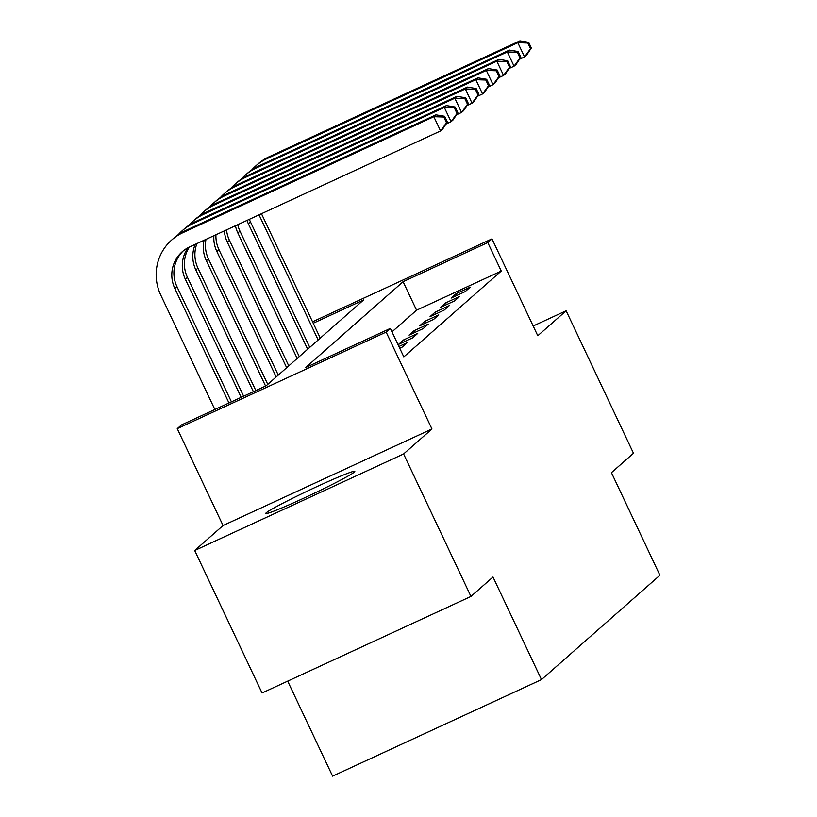 <?xml version="1.0" encoding="UTF-8"?>
<svg xmlns="http://www.w3.org/2000/svg" width="817" height="817" viewBox="0 0 817 817"><rect width="100%" height="100%" fill="white"/><g stroke="black" fill="none" stroke-linecap="round" stroke-linejoin="round"><path stroke-width="1.23" d="M266.24 512.79A49.234 2.451 -25.3 0 0 265.77 513.474A49.234 2.451 -25.3 0 0 307.519 496.44A49.234 2.451 -25.3 0 0 354.323 472.083A49.234 2.451 -25.3 0 0 354.792 471.389A49.234 2.451 -25.3 0 0 313.044 488.423A49.234 2.451 -25.3 0 0 266.24 512.79M287.686 681.143L332.601 776.15L541.487 679.601L659.922 575.26L611.433 472.675L633.481 453.251L566.13 310.777L533.174 326.003M541.487 679.601L492.998 577.016L470.949 596.441L262.053 692.99L194.701 550.515L403.598 453.966L431.948 428.986L386.145 332.1L177.258 428.649L181.456 424.952L266.138 385.808L363.575 299.972L313.238 323.236M431.948 428.986L223.051 525.535L194.701 550.515M223.051 525.535L177.258 428.649M470.949 596.441L403.598 453.966M566.13 310.777L537.78 335.746L491.987 238.86L487.78 242.557L403.098 281.702L305.66 367.548L390.352 328.403L403.823 356.896L501.25 271.06L416.568 310.194L391.986 331.855M399.727 348.236L402.199 347.092L407.244 342.65L398.9 346.51M412.697 337.84L417.742 333.407L403.629 339.923L398.584 344.365L412.697 337.84M423.196 328.597L428.241 324.155L414.127 330.681L409.082 335.113L423.196 328.597M433.694 319.345L438.739 314.902L424.626 321.428L419.581 325.871L433.694 319.345M444.193 310.092L449.238 305.65L435.124 312.176L430.079 316.618L444.193 310.092M454.701 300.84L459.736 296.408L445.622 302.923L440.588 307.366L454.701 300.84M465.2 291.598L470.235 287.155L456.121 293.681L451.086 298.113L465.2 291.598M501.25 271.06L487.78 242.557M390.352 328.403L386.145 332.1M312.554 321.796L491.987 238.86M416.568 310.194L403.098 281.702M404.446 341.659L403.629 339.923M414.944 332.407L414.127 330.681M425.443 323.154L424.626 321.428M435.941 313.912L435.124 312.176M446.439 304.659L445.622 302.923M456.938 295.407L456.121 293.681M447.348 121.988L444.652 116.29L443.815 117.025L446.511 122.724L447.348 121.988L442.661 129.096L440.557 130.945L433.827 116.698L182.875 232.692A47.335 46.589 -131.4 0 0 171.784 239.912A47.335 46.589 -131.4 0 0 160.735 294.998L214.861 409.511M228.974 402.985L174.848 288.483A31.557 31.056 48.6 0 1 189.615 246.938L440.557 130.945L446.511 122.724M231.425 401.862L176.952 286.624A31.557 31.056 48.6 0 1 183.294 250.85M443.815 117.025L433.827 116.698L435.931 114.85L184.979 230.833A47.335 46.589 -131.4 0 0 173.888 238.064L171.784 239.912M435.931 114.85L444.652 116.29M241.189 397.348L185.347 279.23A31.557 31.056 48.6 0 1 188.002 247.735M243.629 396.214L187.45 277.382A31.557 31.056 48.6 0 1 189.299 247.081M457.847 112.736L455.161 107.037L454.313 107.783L457.009 113.481L457.847 112.736L453.159 119.844L451.066 121.702L444.325 107.446L193.374 223.439A47.335 46.589 -131.4 0 0 182.283 230.66A47.335 46.589 -131.4 0 0 178.31 234.622M446 124.041L451.066 121.702L457.009 113.481M454.313 107.783L444.325 107.446L446.429 105.597L195.477 221.591A47.335 46.589 -131.4 0 0 184.387 228.811L182.283 230.66M446.429 105.597L455.161 107.037M253.393 391.7L195.855 269.978A31.557 31.056 48.6 0 1 195.243 244.334M255.833 390.577L197.949 268.129A31.557 31.056 48.6 0 1 196.917 243.558M468.345 103.483L465.659 97.785L464.812 98.53L467.508 104.229L468.345 103.483L463.658 110.601L461.564 112.45L454.824 98.203L203.872 214.187A47.335 46.589 -131.4 0 0 192.792 221.417A47.335 46.589 -131.4 0 0 188.819 225.369M456.499 114.788L461.564 112.45L467.508 104.229M464.812 98.53L454.824 98.203L456.928 96.355L205.976 212.338A47.335 46.589 -131.4 0 0 194.885 219.559L192.792 221.417M456.928 96.355L465.659 97.785M265.596 386.063L206.354 260.725A31.557 31.056 48.6 0 1 204.076 240.249M267.772 384.378L208.447 258.877A31.557 31.056 48.6 0 1 205.976 239.371M478.854 94.241L476.158 88.542L475.32 89.278L478.006 94.976L478.854 94.241L474.156 101.349L472.063 103.197L465.322 88.951L214.371 204.934A47.335 46.589 -131.4 0 0 203.29 212.165A47.335 46.589 -131.4 0 0 199.317 216.117M466.997 105.536L472.063 103.197L478.006 94.976M475.32 89.278L465.322 88.951L467.426 87.102L216.474 203.086A47.335 46.589 -131.4 0 0 205.384 210.316L203.29 212.165M467.426 87.102L476.158 88.542M276.177 376.974L216.852 251.483A31.557 31.056 48.6 0 1 213.88 235.715M278.27 375.126L218.946 249.624A31.557 31.056 48.6 0 1 215.933 234.775M489.352 84.988L486.656 79.29L485.819 80.025L488.505 85.724L489.352 84.988L484.665 92.096L482.561 93.945L475.821 79.698L224.869 195.692A47.335 46.589 -131.4 0 0 213.788 202.912A47.335 46.589 -131.4 0 0 209.816 206.875M477.496 96.283L482.561 93.945L488.505 85.724M485.819 80.025L475.821 79.698L477.925 77.85L226.973 193.833A47.335 46.589 -131.4 0 0 215.882 201.064L213.788 202.912M477.925 77.85L486.656 79.29M286.675 367.721L227.351 242.23A31.557 31.056 48.6 0 1 224.379 230.864M288.769 365.873L229.454 240.382A31.557 31.056 48.6 0 1 226.544 229.863M499.851 75.736L497.155 70.037L496.317 70.773L499.013 76.481L499.851 75.736L495.163 82.844L493.06 84.702L486.329 70.446L235.378 186.439A47.335 46.589 -131.4 0 0 224.287 193.66A47.335 46.589 -131.4 0 0 220.314 197.622M487.994 87.041L493.06 84.702L499.013 76.481M496.317 70.773L486.329 70.446L488.423 68.597L237.471 184.591A47.335 46.589 -131.4 0 0 226.391 191.811L224.287 193.66M488.423 68.597L497.155 70.037M297.174 358.469L237.849 232.978A31.557 31.056 48.6 0 1 235.439 225.758M299.267 356.62L239.953 231.129A31.557 31.056 48.6 0 1 237.716 224.706M510.349 66.483L507.653 60.785L506.816 61.53L509.512 67.229L510.349 66.483L505.662 73.601L503.558 75.45L496.828 61.204L245.876 177.187A47.335 46.589 -131.4 0 0 234.785 184.407A47.335 46.589 -131.4 0 0 230.813 188.37M498.493 77.789L503.558 75.45L509.512 67.229M506.816 61.53L496.828 61.204L498.921 59.355L247.97 175.338A47.335 46.589 -131.4 0 0 236.889 182.559L234.785 184.407M498.921 59.355L507.653 60.785M307.672 349.227L248.348 223.725A31.557 31.056 48.6 0 1 247 220.406M309.766 347.378L250.451 221.877A31.557 31.056 48.6 0 1 249.369 219.313M520.848 57.241L518.152 51.532L517.314 52.278L520.01 57.976L520.848 57.241L516.16 64.349L514.056 66.197L507.326 51.951L256.375 167.934A47.335 46.589 -131.4 0 0 245.284 175.165A47.335 46.589 -131.4 0 0 241.311 179.117M508.991 68.536L514.056 66.197L520.01 57.976M517.314 52.278L507.326 51.951L509.42 50.103L258.468 166.086A47.335 46.589 -131.4 0 0 247.388 173.316L245.284 175.165M509.42 50.103L518.152 51.532M318.17 339.974L259.03 214.851M320.274 338.126L261.471 213.727M531.346 47.989L528.65 42.29L527.813 43.025L530.509 48.724L531.346 47.989L526.659 55.096L524.555 56.945L517.825 42.698L266.873 158.692A47.335 46.589 -131.4 0 0 255.782 165.912A47.335 46.589 -131.4 0 0 251.81 169.865M519.489 59.284L524.555 56.945L530.509 48.724M527.813 43.025L517.825 42.698L519.918 40.85L268.967 156.833A47.335 46.589 -131.4 0 0 257.886 164.064L255.782 165.912M519.918 40.85L528.65 42.29M174.848 288.483L176.952 286.624M182.875 232.692L184.979 230.833M185.347 279.23L187.45 277.382M193.374 223.439L195.477 221.591M195.855 269.978L197.949 268.129M203.872 214.187L205.976 212.338M206.354 260.725L208.447 258.877M214.371 204.934L216.474 203.086M216.852 251.483L218.946 249.624M224.869 195.692L226.973 193.833M227.351 242.23L229.454 240.382M235.378 186.439L237.471 184.591M237.849 232.978L239.953 231.129M245.876 177.187L247.97 175.338M248.348 223.725L250.451 221.877M256.375 167.934L258.468 166.086M266.873 158.692L268.967 156.833"/></g></svg>
